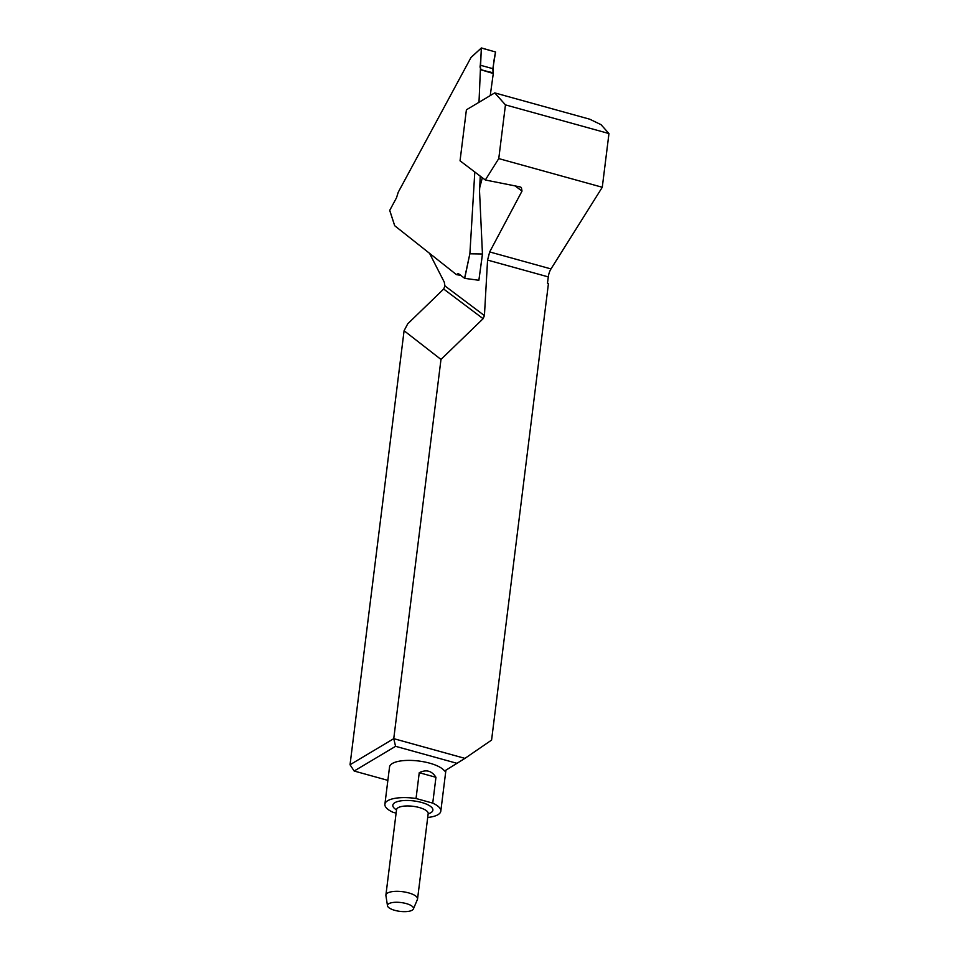 <?xml version="1.0" encoding="UTF-8"?>
<svg xmlns="http://www.w3.org/2000/svg" width="959" height="959" viewBox="0 0 959 959"><rect width="100%" height="100%" fill="white"/><g stroke="black" fill="none" stroke-linecap="round" stroke-linejoin="round"><path stroke-width="1.44" d="M464.947 758.377L491.583 740.084L548.452 283.492L547.505 283.229L548.284 276.899L487.568 260.081L484.427 315.607L483.12 318.7L440.984 359.445L404.087 330.735L350.035 764.755L393.753 738.658L464.947 758.377L444.556 771.024A28.171 9.542 -172.9 0 0 414.504 760.595A28.171 9.542 -172.9 0 0 389.534 766.996L384.895 804.217A28.171 9.542 7.1 0 1 416.038 798.499L419.251 772.69C426.252 769.226 431.814 770.772 435.949 777.317L432.737 803.127A28.171 9.542 7.1 0 1 440.804 811.182A28.171 9.542 7.1 0 1 427.702 817.476M457.323 763.412L395.576 746.318L354.159 771.024L387.868 780.362M395.576 746.318L393.753 738.658L440.984 359.445M505.453 104.879L494.748 92.891L589.713 119.192L601.041 124.67L608.965 133.553L505.453 104.879L498.764 158.595L602.276 187.269L550.993 268.928A8.499 3.189 105.5 0 0 548.284 276.899M498.764 158.595L485.326 179.992L519.898 186.861L521.36 187.484L522.008 191.105L489.677 251.941L550.993 268.928M485.326 179.992L460.044 160.8L466.398 109.805L494.748 92.891M404.087 330.735L407.731 323.818L443.681 289.043L444.952 285.926L484.427 315.607M444.952 285.926L444.245 282.09L429.548 253.332M487.568 260.081L489.677 251.941M608.965 133.553L602.276 187.269M354.159 771.024L350.035 764.755M479.5 188.503L482.341 177.727M396.103 813.136L392.962 812.273A28.171 9.542 7.1 0 1 384.895 804.217M432.737 803.127L416.038 798.499M387.496 905.764L385.914 895.586A15.943 5.406 7.1 0 1 385.902 895.059A15.943 5.406 7.1 0 1 402.396 891.666A15.943 5.406 7.1 0 1 417.549 899.003A15.943 5.406 7.1 0 1 417.405 899.506L413.377 908.988A13.102 4.435 -172.9 0 0 401.042 902.551A13.102 4.435 -172.9 0 0 387.496 905.764A13.102 4.435 -172.9 0 0 397.913 911.05A13.102 4.435 -172.9 0 0 412.19 910.199A13.102 4.435 -172.9 0 0 413.377 908.988M478.997 102.289L481.334 48.034L471.013 57.468L398.225 192.268L396.523 197.758L389.726 210.357L394.712 225.737L456.448 274.646L458.234 273.507M464.564 278.326L469.898 253.524L464.707 278.362L458.258 273.519M469.898 253.524L474.801 172.009M464.707 278.362L478.877 280.268L482.449 253.991L469.982 253.799M482.449 253.991L479.536 191.225L480.243 176.144M480.95 69.803L493.286 73.507L490.229 95.588M480.303 65.212L492.854 68.676L493.07 73.028C488.191 70.642 478.505 71.997 480.303 65.212L481.466 47.962L495.563 51.99C493.861 59.854 493.034 66.866 493.07 73.028L480.879 69.659M492.854 68.676L495.563 51.966L481.334 48.034M460.835 275.365L456.448 274.646M515.091 185.902L522.008 191.105M483.12 318.7L443.681 289.043M396.511 809.887A20.199 6.845 7.1 0 1 398.668 801.268A20.199 6.845 7.1 0 1 424.489 803.366A20.199 6.845 7.1 0 1 430.891 812.693A20.199 6.845 7.1 0 1 428.158 813.831M417.549 899.003L428.182 813.64A15.943 5.406 -172.9 0 0 413.029 806.303A15.943 5.406 -172.9 0 0 396.535 809.696L396.702 809.132M435.949 777.317L419.251 772.69M460.38 275.005L456.568 274.49M482.509 253.931L478.865 280.256M440.804 811.182L445.911 770.221M385.902 895.059L396.535 809.696M428.182 813.64L428.217 813.016M481.37 47.974L471.085 57.36M482.533 253.799L478.877 280.268M389.714 210.417L394.688 225.737"/></g></svg>
